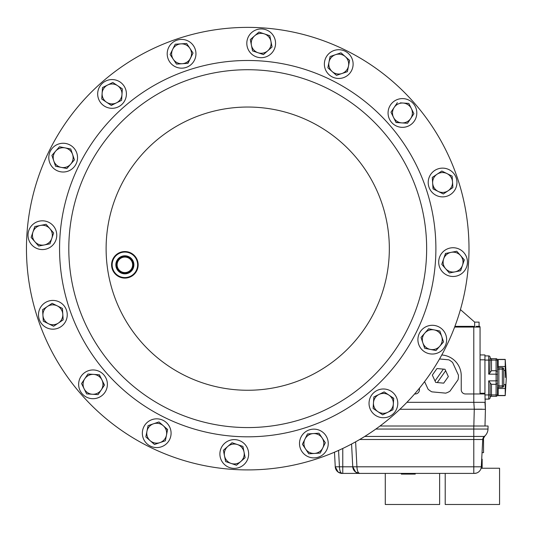 <?xml version="1.0" encoding="UTF-8"?>
<svg xmlns="http://www.w3.org/2000/svg" width="533" height="533" viewBox="0 0 533 533"><rect width="100%" height="100%" fill="white"/><g stroke="black" fill="none" stroke-linecap="round" stroke-linejoin="round"><path stroke-width="0.8" d="M117.533 267.313A7.755 7.755 0 0 0 127.367 272.163A7.755 7.755 0 0 0 132.217 262.329A7.755 7.755 0 0 0 122.383 257.479A7.755 7.755 0 0 0 117.533 267.313M116.634 267.619A8.701 8.701 0 0 0 127.673 273.063A8.701 8.701 0 0 0 133.117 262.023A8.701 8.701 0 0 0 122.077 256.58A8.701 8.701 0 0 0 116.634 267.619M117.02 267.486A8.295 8.295 0 0 0 127.54 272.676A8.295 8.295 0 0 0 132.73 262.156A8.295 8.295 0 0 0 122.21 256.966A8.295 8.295 0 0 0 117.02 267.486M116.327 267.726A9.028 9.028 0 0 0 127.78 273.369A9.028 9.028 0 0 0 133.423 261.923A9.028 9.028 0 0 0 121.977 256.273A9.028 9.028 0 0 0 116.327 267.726M136.948 260.724A12.745 12.745 0 0 0 120.778 252.755A12.745 12.745 0 0 0 112.809 268.918A12.745 12.745 0 0 0 128.973 276.894A12.745 12.745 0 0 0 136.948 260.724M112.303 269.092A13.278 13.278 0 0 1 120.611 252.249A13.278 13.278 0 0 1 137.447 260.557A13.278 13.278 0 0 1 129.146 277.393A13.278 13.278 0 0 1 112.303 269.092M439.532 358.969L448.826 359.828A18.122 18.122 0 0 1 452.624 362.52L458.447 375.185A18.122 18.122 0 0 1 458.014 379.822L449.952 391.195A18.122 18.122 0 0 1 445.721 393.141L431.843 391.848A18.122 18.122 0 0 1 428.046 389.157L424.581 381.615M445.661 370.735L448.346 376.584L443.696 383.154L435.681 382.408L437.287 382.554L445.661 370.735L444.988 369.276L448.346 376.584L443.696 383.154L437.287 382.554M432.996 376.558L432.323 375.092L436.973 368.53L444.988 369.276L443.383 369.122L435.015 380.942L435.681 382.408L432.323 375.092L436.973 368.53L443.383 369.122M505.304 377.511L505.217 366.511L498.182 366.511L498.182 359.389L505.217 359.389L505.217 366.511M505.217 359.389L506.35 377.511L505.217 395.633L498.182 395.633L498.182 388.51L505.217 388.51L505.217 384.48L503.752 384.48M505.217 388.51L505.217 395.479L498.182 395.479M445.215 473.404L445.215 504.485L499.574 504.485L499.574 468.247L481.079 468.247M385.279 473.404L385.279 504.485L439.638 504.485L439.638 473.404M92.076 398.671A14.371 14.371 0 0 0 107.353 385.266A14.371 14.371 0 0 0 93.955 369.989A14.371 14.371 0 0 0 78.671 383.387A14.371 14.371 0 0 0 92.076 398.671M403.381 98.625A14.371 14.371 0 0 0 388.097 112.03A14.371 14.371 0 0 0 401.496 127.314A14.371 14.371 0 0 0 416.779 113.909A14.371 14.371 0 0 0 403.381 98.625M326.762 449.865A14.371 14.371 0 0 0 320.226 430.617A14.371 14.371 0 0 0 300.978 437.153A14.371 14.371 0 0 0 307.514 456.401A14.371 14.371 0 0 0 326.762 449.865M168.688 47.43A14.371 14.371 0 0 0 175.224 66.685A14.371 14.371 0 0 0 194.472 60.149A14.371 14.371 0 0 0 187.936 40.901A14.371 14.371 0 0 0 168.688 47.43M161.332 446.821A14.371 14.371 0 0 0 170.32 428.585A14.371 14.371 0 0 0 152.092 419.598A14.371 14.371 0 0 0 143.104 437.826A14.371 14.371 0 0 0 161.332 446.821M334.118 50.482A14.371 14.371 0 0 0 325.13 68.71A14.371 14.371 0 0 0 343.359 77.705A14.371 14.371 0 0 0 352.353 59.469A14.371 14.371 0 0 0 334.118 50.482M463.87 252.629A14.371 14.371 0 0 0 443.589 251.303A14.371 14.371 0 0 0 442.257 271.583A14.371 14.371 0 0 0 462.544 272.916A14.371 14.371 0 0 0 463.87 252.629M251.709 32.506A14.371 14.371 0 0 0 250.377 52.787A14.371 14.371 0 0 0 270.664 54.119A14.371 14.371 0 0 0 271.99 33.832A14.371 14.371 0 0 0 251.709 32.506M31.58 244.667A14.371 14.371 0 0 0 51.868 245.999A14.371 14.371 0 0 0 53.193 225.712A14.371 14.371 0 0 0 32.913 224.386A14.371 14.371 0 0 0 31.58 244.667M243.748 464.796A14.371 14.371 0 0 0 245.073 444.509A14.371 14.371 0 0 0 224.793 443.183A14.371 14.371 0 0 0 223.46 463.463A14.371 14.371 0 0 0 243.748 464.796M445.894 335.044A14.371 14.371 0 0 0 427.666 326.049A14.371 14.371 0 0 0 418.671 344.285A14.371 14.371 0 0 0 436.907 353.272A14.371 14.371 0 0 0 445.894 335.044M49.556 162.259A14.371 14.371 0 0 0 67.791 171.246A14.371 14.371 0 0 0 76.779 153.018A14.371 14.371 0 0 0 58.55 144.023A14.371 14.371 0 0 0 49.556 162.259M46.511 327.688A14.371 14.371 0 0 0 65.759 321.152A14.371 14.371 0 0 0 59.223 301.905A14.371 14.371 0 0 0 39.975 308.44A14.371 14.371 0 0 0 46.511 327.688M448.939 169.614A14.371 14.371 0 0 0 429.691 176.143A14.371 14.371 0 0 0 436.227 195.398A14.371 14.371 0 0 0 455.475 188.862A14.371 14.371 0 0 0 448.939 169.614M397.751 404.3A14.371 14.371 0 0 0 384.346 389.017A14.371 14.371 0 0 0 369.063 402.422A14.371 14.371 0 0 0 382.467 417.705A14.371 14.371 0 0 0 397.751 404.3M97.706 92.995A14.371 14.371 0 0 0 111.104 108.279A14.371 14.371 0 0 0 126.388 94.874A14.371 14.371 0 0 0 112.989 79.59A14.371 14.371 0 0 0 97.706 92.995M78.298 306.162A178.928 178.928 0 0 1 190.214 79.217A178.928 178.928 0 0 1 417.159 191.134A178.928 178.928 0 0 1 305.242 418.079A178.928 178.928 0 0 1 78.298 306.162A178.928 178.928 0 0 1 190.214 79.217A178.928 178.928 0 0 1 417.159 191.134M38.203 319.773A221.268 221.268 0 0 1 176.603 39.122A221.268 221.268 0 0 1 457.254 177.522A221.268 221.268 0 0 1 318.847 458.173A221.268 221.268 0 0 1 38.203 319.773M121.97 94.588A9.947 9.947 0 0 1 106.52 102.209L111.297 105.401L121.597 100.317L122.35 88.858L117.573 85.666A9.947 9.947 0 0 1 121.97 94.588L122.35 88.858L112.796 82.475L107.646 85.013A9.947 9.947 0 0 1 117.573 85.666L112.796 82.475L112.39 82.675M101.743 99.018L102.116 93.288A9.947 9.947 0 0 1 107.646 85.013L102.496 87.552L102.116 93.288A9.947 9.947 0 0 0 106.52 102.209L101.743 99.018L106.52 102.209M102.496 87.552L107.646 85.013M102.116 93.288L102.483 87.785M116.447 102.856L111.104 105.274M373.48 402.708A9.947 9.947 0 0 1 388.93 395.093L384.16 391.902L373.853 396.978L373.1 408.445L377.877 411.636A9.947 9.947 0 0 1 373.48 402.708M387.804 412.282A9.947 9.947 0 0 1 377.877 411.636L382.654 414.827L392.954 409.744L393.334 404.014A9.947 9.947 0 0 1 387.804 412.282M379.003 394.44L384.16 391.902L393.707 398.284L393.334 404.014A9.947 9.947 0 0 0 388.93 395.093L393.694 398.511M373.66 399.957L373.853 396.978L376.531 395.659M393.334 404.014L392.954 409.744L382.654 414.827L377.877 411.636M438.186 191.427A9.947 9.947 0 0 1 437.06 174.231L432.283 177.422L433.036 188.889L443.336 193.965L448.113 190.774A9.947 9.947 0 0 1 438.186 191.427L443.13 193.865M452.51 181.853A9.947 9.947 0 0 1 448.113 190.774L452.89 187.583L452.137 176.123L446.987 173.578A9.947 9.947 0 0 1 452.51 181.853L452.137 176.123M446.987 173.578L441.83 171.04L446.987 173.578A9.947 9.947 0 0 0 437.06 174.231L441.83 171.04L437.06 174.231M433.236 188.988L432.836 185.904M452.857 187.13L452.89 187.583L443.336 193.965M432.483 180.514L432.283 177.422M57.264 305.875A9.947 9.947 0 0 1 58.397 323.065L63.167 319.873L62.421 308.414L52.114 303.33L47.344 306.522A9.947 9.947 0 0 1 57.264 305.875L62.421 308.414M42.94 315.443A9.947 9.947 0 0 1 47.344 306.522L42.567 309.713L42.94 315.443L43.32 321.179L48.47 323.718A9.947 9.947 0 0 1 42.94 315.443L43.32 321.179M56.198 324.537L53.62 326.256L48.47 323.718A9.947 9.947 0 0 0 58.397 323.065L53.62 326.256L50.941 324.937M63.167 319.873L58.397 323.065M72.588 154.437A9.947 9.947 0 0 1 61.228 167.395L66.858 168.515L74.433 159.873L70.742 149L65.106 147.881A9.947 9.947 0 0 1 72.588 154.437M55.692 151.079A9.947 9.947 0 0 1 65.106 147.881L59.476 146.755L51.901 155.396L53.746 160.833A9.947 9.947 0 0 1 55.692 151.079M55.592 166.269L53.746 160.833A9.947 9.947 0 0 0 61.228 167.395L55.592 166.269L61.228 167.395M70.742 149L74.433 159.873M51.901 155.396L53.873 153.151M53.746 160.833L51.974 155.609M422.862 342.859A9.947 9.947 0 0 1 434.222 329.907L428.592 328.788L421.017 337.422L424.708 348.302L430.344 349.421A9.947 9.947 0 0 1 422.862 342.859M439.765 346.223A9.947 9.947 0 0 1 430.344 349.421L435.974 350.541L439.765 346.223L443.549 341.906L441.704 336.463A9.947 9.947 0 0 1 439.765 346.223M441.704 336.463A9.947 9.947 0 0 0 434.222 329.907L439.858 331.026L443.476 341.686M443.549 341.906L435.974 350.541L424.708 348.302L421.017 337.422L428.592 328.788L439.858 331.026M227.711 446.507A9.947 9.947 0 0 1 244.027 452.044L242.901 446.414L232.028 442.723L223.387 450.298L224.513 455.928A9.947 9.947 0 0 1 227.711 446.507M231.069 463.41A9.947 9.947 0 0 1 224.513 455.928L225.632 461.565L236.505 465.256L240.829 461.465A9.947 9.947 0 0 1 231.069 463.41L236.505 465.256L238.751 463.284M245.147 457.68L240.829 461.465A9.947 9.947 0 0 0 244.027 452.044L245.147 457.68L242.901 459.646M223.387 450.298L232.028 442.723L237.465 444.569M226.065 461.711L225.632 461.565L224.513 455.928M239.97 445.415L242.901 446.414M49.869 228.63A9.947 9.947 0 0 1 44.326 244.947L49.962 243.828L53.653 232.948L46.078 224.313L40.448 225.432A9.947 9.947 0 0 1 49.869 228.63M32.966 231.995A9.947 9.947 0 0 1 40.448 225.432L34.812 226.552L31.121 237.432L34.905 241.749A9.947 9.947 0 0 1 32.966 231.995L31.121 237.432M38.543 245.9L34.905 241.749A9.947 9.947 0 0 0 44.326 244.947L38.696 246.066L44.326 244.947M40.448 225.432L46.078 224.313L53.653 232.948L52.694 235.779M34.665 226.985L34.812 226.552M34.905 241.749L31.274 237.605M51.808 238.391L49.962 243.828M258.945 32.047L269.818 35.738L258.945 32.047L254.627 35.831A9.947 9.947 0 0 1 270.944 41.367L269.818 35.738L272.063 47.004L267.746 50.788A9.947 9.947 0 0 1 251.429 45.252L252.549 50.882L263.429 54.579L272.063 47.004L270.944 41.367A9.947 9.947 0 0 1 267.746 50.788L263.429 54.579L257.985 52.734M254.627 35.831A9.947 9.947 0 0 0 251.429 45.252L250.31 39.615L254.627 35.831L250.31 39.615M252.982 51.035L252.549 50.882M445.588 268.665A9.947 9.947 0 0 1 451.125 252.349L445.488 253.468L441.797 264.348L449.372 272.983L455.002 271.863A9.947 9.947 0 0 1 445.588 268.665M462.484 265.307A9.947 9.947 0 0 1 455.002 271.863L460.639 270.744L464.33 259.864L460.545 255.547A9.947 9.947 0 0 1 462.484 265.307L464.183 259.698M460.545 255.547L456.754 251.23L460.545 255.547A9.947 9.947 0 0 0 451.125 252.349L456.754 251.23L451.125 252.349M449.219 272.816L441.797 264.348L442.756 261.523M461.638 267.806L460.639 270.744L457.707 271.324M444.495 256.406L445.715 253.428M341.939 73.514A9.947 9.947 0 0 1 328.981 62.148L327.862 67.784L336.496 75.36L347.376 71.669L348.495 66.032A9.947 9.947 0 0 1 341.939 73.514M345.297 56.611A9.947 9.947 0 0 1 348.495 66.032L349.615 60.402L345.297 56.611L340.98 52.827L335.543 54.672A9.947 9.947 0 0 1 345.297 56.611M335.543 54.672A9.947 9.947 0 0 0 328.981 62.148L330.1 56.518L335.543 54.672M347.163 71.742L336.496 75.36L332.179 71.569M340.98 52.827L349.615 60.402M330.194 69.83L327.862 67.784L330.1 56.518M153.517 423.788A9.947 9.947 0 0 1 166.469 435.148L167.589 429.511L158.954 421.943L148.074 425.634L146.955 431.264A9.947 9.947 0 0 1 153.517 423.788L148.074 425.634M150.153 440.684A9.947 9.947 0 0 1 146.955 431.264L145.835 436.9L154.47 444.475L159.907 442.63A9.947 9.947 0 0 1 150.153 440.684L154.47 444.475L165.35 440.778L166.469 435.148L165.35 440.778L159.907 442.63A9.947 9.947 0 0 0 166.469 435.148M145.835 436.9L146.415 433.969M165.257 427.473L167.542 429.738M158.954 421.943L163.271 425.727M190.501 58.19A9.947 9.947 0 0 1 173.312 59.316L176.503 64.093L187.962 63.34L193.046 53.04L189.855 48.263A9.947 9.947 0 0 1 190.501 58.19M180.927 43.866A9.947 9.947 0 0 1 189.855 48.263L186.663 43.486L175.197 44.239L172.659 49.389A9.947 9.947 0 0 1 180.927 43.866L175.197 44.239M172.659 49.389A9.947 9.947 0 0 0 173.312 59.316L170.12 54.539L172.659 49.389M186.663 43.486L193.046 53.04L187.736 63.354M179.594 63.893L176.503 64.093L173.312 59.316M171.839 57.118L170.12 54.539M304.949 439.105A9.947 9.947 0 0 1 322.145 437.979L318.954 433.202L307.488 433.955L302.411 444.262L305.602 449.033A9.947 9.947 0 0 1 304.949 439.105M314.523 453.436A9.947 9.947 0 0 1 305.602 449.033L308.794 453.81L314.523 453.436L320.253 453.057L322.791 447.907A9.947 9.947 0 0 1 314.523 453.436M325.077 442.377L325.337 442.756L322.791 447.907A9.947 9.947 0 0 0 322.145 437.979L325.337 442.756L324.011 445.435M302.511 444.056L307.488 433.955L310.466 433.762M309.247 453.783L308.794 453.81L305.602 449.033M320.253 453.057L317.275 453.257M322.791 447.907L320.353 452.857M313.224 433.582L318.954 433.202L320.613 435.688M401.789 122.896A9.947 9.947 0 0 1 394.167 107.439L390.975 112.216L396.059 122.523L407.518 123.27L410.71 118.499A9.947 9.947 0 0 1 401.789 122.896M411.363 108.572A9.947 9.947 0 0 1 410.71 118.499L413.901 113.722L411.363 108.572L408.818 103.415L403.088 103.042A9.947 9.947 0 0 1 411.363 108.572M400.336 102.862L403.088 103.042A9.947 9.947 0 0 0 394.167 107.439L397.358 102.669L394.167 107.439M399.037 122.717L395.959 122.317M412.529 110.937L413.901 113.722L407.518 123.27M403.088 103.042L408.818 103.415M393.514 117.367L390.975 112.216M93.661 374.399A9.947 9.947 0 0 1 101.283 389.856L104.475 385.079L99.398 374.779L87.932 374.026L84.74 378.803A9.947 9.947 0 0 1 93.661 374.399L88.158 374.039M84.094 388.73A9.947 9.947 0 0 1 84.74 378.803L81.549 383.58L86.632 393.88L92.362 394.253A9.947 9.947 0 0 1 84.094 388.73M97.865 394.613L92.362 394.253A9.947 9.947 0 0 0 101.283 389.856L98.092 394.633L101.283 389.856M99.165 374.766L100.717 377.457M86.632 393.88L81.549 383.58L87.932 374.026M92.362 394.253L86.859 393.894M101.936 379.929L104.348 385.272M478.781 326.356L476.262 326.356M454.902 326.356L473.79 326.356L473.79 393.96L465.422 393.96A4.184 4.184 0 0 1 461.245 389.776L461.245 375.838A20.907 20.907 0 0 0 441.77 354.978M480.06 393.96L480.06 327.055A0.7 0.7 0 0 0 479.36 326.356M419.431 388.211L419.431 389.776A4.184 4.184 0 0 1 415.247 393.96L414.594 393.96M480.06 354.931L484.937 354.931L484.937 393.96L473.79 393.96L473.79 402.322L484.937 402.322L473.817 402.322L474.303 409.291L485.423 409.291L484.99 426.014M484.937 393.96L485.423 409.291L484.937 402.322M406.926 402.322L473.79 402.322M484.384 436.38L484.31 436.44A9.754 9.754 0 0 0 487.995 429.058L488.075 426.014L380.016 426.014M484.883 435.874A0.7 0.5 -134.4 0 0 485.063 435.774L485.283 435.561M484.31 436.44L485.063 435.774L482.738 439.498A4.184 4.184 0 0 1 484.31 436.44L473.79 436.44L473.79 426.014M355.624 441.824L356.93 466.801L352.759 466.801L351.567 444.036L352.759 466.801L335.25 466.801L334.484 452.197M364.745 436.44L473.79 436.44L473.79 439.498L482.738 439.498L481.306 466.801A6.969 6.969 0 0 1 474.343 473.404L476.382 473.104M456.841 473.404L415.247 473.404L415.247 474.103L401.309 474.103L401.309 473.404L342.206 473.404C340.58 473.038 339.654 470.839 339.428 466.801L338.568 450.412M481.306 466.801L356.93 466.801C357.143 470.786 358.069 472.984 359.715 473.404L355.651 472.091L352.759 466.801A6.969 6.969 0 0 0 359.715 473.404L342.766 473.404L342.766 448.466M342.206 473.404L338.142 472.091L335.25 466.801A6.969 6.969 0 0 0 342.206 473.404M355.651 472.091C358.069 473.231 359.422 473.664 359.695 473.404L474.343 473.404M399.89 409.291L482.032 409.191M483.544 437.24L483.544 452.637L482.045 452.637M482.152 468.247L482.152 459.186L481.705 459.186M489.767 373.207L490.094 357.303A1.392 1.392 0 0 0 491.486 358.696L496.09 358.696A1.392 1.392 0 0 1 497.482 360.088L497.469 371.374M491.486 396.325A1.392 1.392 0 0 0 490.094 397.725L490.094 383.04L491.486 384.306L491.486 396.325L496.09 396.325A1.392 1.392 0 0 0 497.482 394.933L497.482 383.547L496.09 384.306L491.486 384.306M491.486 358.696L491.486 360.088L488.701 360.088L488.701 355.904A1.392 1.392 0 0 1 490.094 357.303A1.392 1.392 0 0 0 488.701 355.904L484.937 355.904M484.937 399.117L488.701 399.117L488.701 380.855L490.04 382.567M490.094 397.725A1.392 1.392 0 0 1 488.701 399.117M503.752 385.872A1.392 1.392 0 0 1 502.359 387.271L498.875 387.271A1.392 1.392 0 0 0 497.482 388.664A1.392 1.392 0 0 1 498.875 387.271L498.875 385.872L503.752 385.872L503.752 369.149L502.359 369.149L502.359 367.757A1.392 1.392 0 0 1 503.752 369.149M496.09 358.696L496.09 374.166L497.482 374.472L497.482 371.474L496.09 370.721L491.486 370.721L488.701 374.166L488.701 360.088L484.937 360.088M497.482 366.358A1.392 1.392 0 0 0 498.875 367.757L502.359 367.757M497.482 374.472L497.482 380.549L496.09 380.855L496.09 374.166L488.701 374.166M484.937 394.933L496.09 394.933L496.09 380.855L488.701 380.855M497.482 380.549L497.482 383.547M497.482 385.872L497.482 369.149L498.875 369.149L498.875 385.872L497.482 385.872M498.182 367.57L498.182 366.511M498.182 388.51L498.182 387.458M503.752 370.542L505.217 370.542M498.182 359.542L505.217 359.542M479.08 326.356L479.08 322.112L474.656 322.112L460.432 309.6M425.907 188.162A188.169 188.169 0 0 1 308.207 426.826A188.169 188.169 0 0 1 69.543 309.133A188.169 188.169 0 0 1 187.243 70.469A188.169 188.169 0 0 1 425.907 188.162M113.629 294.169A141.611 141.611 0 0 1 202.207 114.555A141.611 141.611 0 0 1 381.821 203.133A141.611 141.611 0 0 1 293.243 382.747A141.611 141.611 0 0 1 113.629 294.169M454.636 327.055L480.06 327.055M480.06 359.808L484.937 359.808M480.06 393.261L484.937 393.261M487.995 429.058L375.838 429.058M473.79 473.404L473.79 439.498L359.695 439.498M359.715 473.404A6.969 6.969 0 0 1 352.759 466.801M474.277 409.291L473.837 426.014M502.359 387.271L502.359 369.149L498.875 369.149L498.875 367.757M497.482 360.088L491.486 360.088L491.486 370.721M497.482 394.933L496.09 394.933L496.09 396.325M474.656 326.356L474.656 322.112M498.182 392.841L497.482 392.841M338.142 472.091C340.56 473.231 341.913 473.664 342.186 473.404M498.182 362.18L497.482 362.18"/></g></svg>
